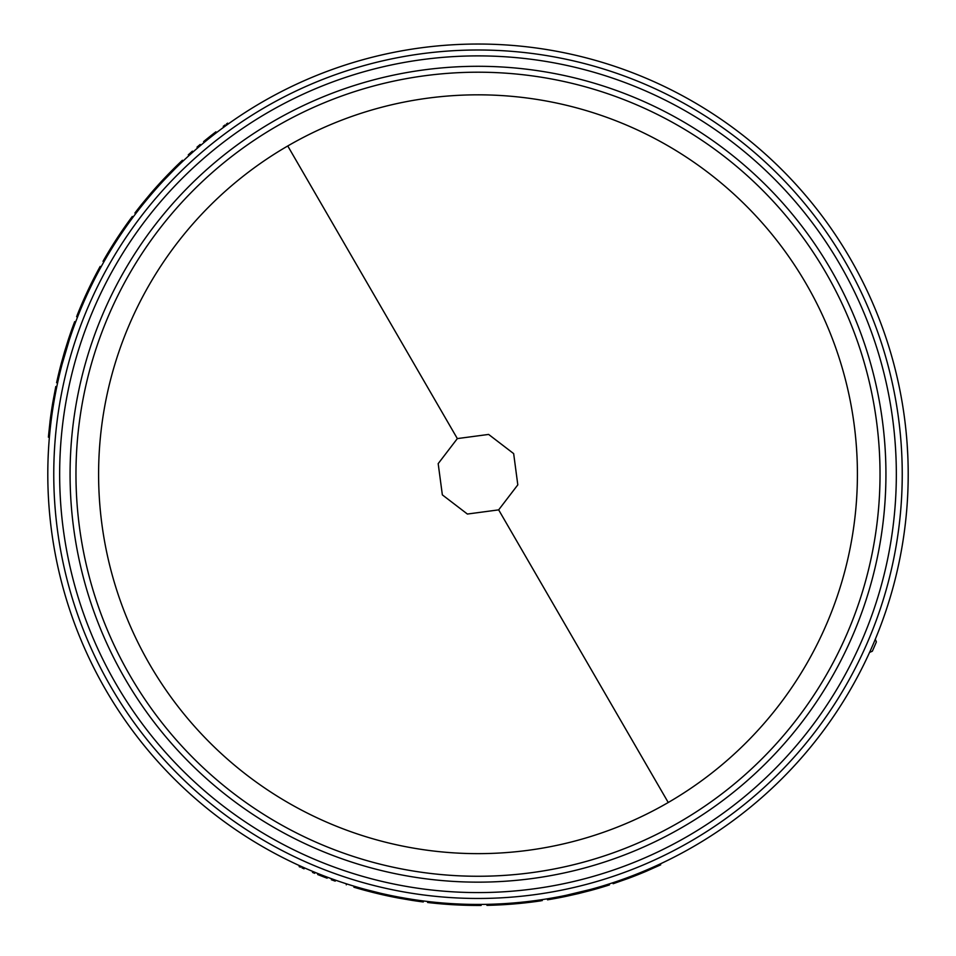 <?xml version="1.0" encoding="UTF-8"?>
<svg xmlns="http://www.w3.org/2000/svg" width="956" height="956" viewBox="0 0 956 956"><rect width="100%" height="100%" fill="white"/><g stroke="black" fill="none" stroke-linecap="round" stroke-linejoin="round"><path stroke-width="1.43" d="M287.756 145.969A379.413 379.413 0 0 1 857.413 474.236A379.413 379.413 0 0 1 288.569 802.968A379.413 379.413 0 0 1 287.756 145.969L457.338 438.589L488.624 434.43L513.659 453.61L517.805 484.859L498.662 509.871L467.388 514.041L442.353 494.873L438.183 463.636L457.338 438.589M908.2 474.236A430.2 430.2 0 0 0 478 44.036A430.2 430.2 0 0 0 47.8 474.236A430.2 430.2 0 0 0 478 904.436A430.2 430.2 0 0 0 908.2 474.236L908.188 476.721L908.2 474.236M168.889 175.02L168.16 174.327L174.076 168.34L174.781 169.057L164.038 180.122L163.297 179.429A431.216 431.216 0 0 0 150.403 193.829L142.074 203.867L142.862 204.5L146.83 199.649L146.053 199.003M150.403 193.829L151.179 194.486L146.83 199.649M77.006 315.659L77.95 316.03M53.847 402.345A430.2 430.2 0 0 0 51.05 421.417L50.047 421.297A431.216 431.216 0 0 1 52.855 402.177L53.847 402.345M65.57 351.856L64.602 351.569L68.258 339.858L69.226 340.169L62.104 364.2L61.136 363.937A431.216 431.216 0 0 0 56.607 382.723L57.599 382.938M204.249 142.372C184.269 159.532 184.269 159.532 204.249 142.372L203.604 141.596C183.588 158.78 183.588 158.78 203.604 141.596L205.373 140.138L206.018 140.914M903.91 413.613L904.185 415.633M907.125 443.895L907.794 455.45M299.156 866.602L299.443 865.622L304.629 867.952M327.478 877.238C352.322 885.961 352.322 885.961 327.478 877.238L327.119 878.182C352.023 886.929 352.023 886.929 327.119 878.182L324.968 877.381L325.339 876.437M578.237 892.593L578.464 893.573L566.49 896.262L566.287 895.27L590.653 889.415L590.916 890.395A431.216 431.216 0 0 0 609.45 884.921L609.139 883.953M541.168 900.791L541.024 899.787M373.438 891.53L373.187 892.51L365.049 890.395L365.323 889.415L380.273 893.179L380.046 894.171A431.216 431.216 0 0 0 398.951 898.138L411.809 900.337L411.964 899.333L405.786 898.329L405.619 899.321M398.951 898.138L399.142 897.146L405.786 898.329M324.968 877.381L317.655 874.525C293.361 864.224 293.361 864.224 317.655 874.525L318.037 873.581M299.359 866.698L300.447 867.2M301.976 867.881L304.08 868.813L304.486 867.893M319.782 875.373L320.164 874.429M578.464 893.573L590.916 890.395M566.49 896.262A431.216 431.216 0 0 1 547.501 899.811L547.334 898.807M427.726 901.484L427.607 902.488A431.216 431.216 0 0 0 481.131 905.428L481.119 904.424M645.742 870.378L646.137 871.31L660.692 864.833L660.261 863.913M646.137 871.31A431.216 431.216 0 0 1 628.176 878.445L627.817 877.5M628.176 878.445L613.131 883.726L612.808 882.758M542.076 899.632L542.231 900.636L542.1 899.632M540.821 900.839L538.802 901.138M540.63 900.875L536.507 901.46L536.376 900.456M536.507 901.46A431.216 431.216 0 0 1 486.927 905.356L486.903 904.34M365.049 890.395A431.216 431.216 0 0 1 353.899 887.204L354.198 886.236M423.424 900.958L423.293 901.962A431.216 431.216 0 0 1 411.809 900.337M373.187 892.51L380.046 894.171M215.16 132.382L211.503 135.226C232.571 119.333 232.571 119.333 211.503 135.226L212.136 136.027M228.317 123.898L227.612 123.157M227.409 123.3L226.453 123.993M225.102 124.961L223.238 126.323L223.835 127.136M192.407 151.156L188.272 154.848L188.953 155.601M205.373 140.138L209.711 136.648L210.344 137.437M209.711 136.648L211.503 135.226M64.602 351.569L61.136 363.937M68.258 339.858A431.216 431.216 0 0 1 74.688 321.634L75.644 321.993M133.123 217.072L132.31 216.462A431.216 431.216 0 0 0 103.009 261.335L103.881 261.836M50.047 421.297L48.386 437.155L49.389 437.239M52.855 402.177L55.807 386.511L56.798 386.714M76.599 316.675L77.544 317.045L76.611 316.651M77.137 315.325L77.89 313.437M77.209 315.145L78.762 311.286L79.695 311.668M78.762 311.286A431.216 431.216 0 0 1 100.177 266.401L101.061 266.891M174.076 168.34A431.216 431.216 0 0 1 182.405 160.273L183.098 161.014M135.728 213.606L134.927 212.997A431.216 431.216 0 0 1 142.074 203.867M168.16 174.327L163.297 179.429M875.302 639.229L876.365 641.93A432.22 432.22 0 0 1 872.326 651.215L869.566 652.41M314.679 873.318L312.516 872.422M335.221 881.121L331.326 879.735M214.048 133.243L215.901 131.82M197.02 147.14L200.174 144.452M75.966 474.236A402.034 402.034 0 0 0 582.371 862.479A402.034 402.034 0 0 0 825.841 272.651A402.034 402.034 0 0 0 75.966 474.236M125.057 678.772A407.937 407.937 0 0 1 372.099 80.28A407.937 407.937 0 0 1 885.937 474.236A407.937 407.937 0 0 1 125.057 678.772M498.662 509.871L668.244 802.502M902.237 474.236A424.237 424.237 0 0 0 367.869 64.542A424.237 424.237 0 0 0 110.944 686.946A424.237 424.237 0 0 0 902.237 474.236M896.334 474.236A418.334 418.334 0 0 0 369.398 70.23A418.334 418.334 0 0 0 116.046 683.994A418.334 418.334 0 0 0 896.334 474.236M346.586 883.87L346.275 884.826M537.798 900.253L537.941 901.257M79.157 313.006L78.213 312.636"/></g></svg>
